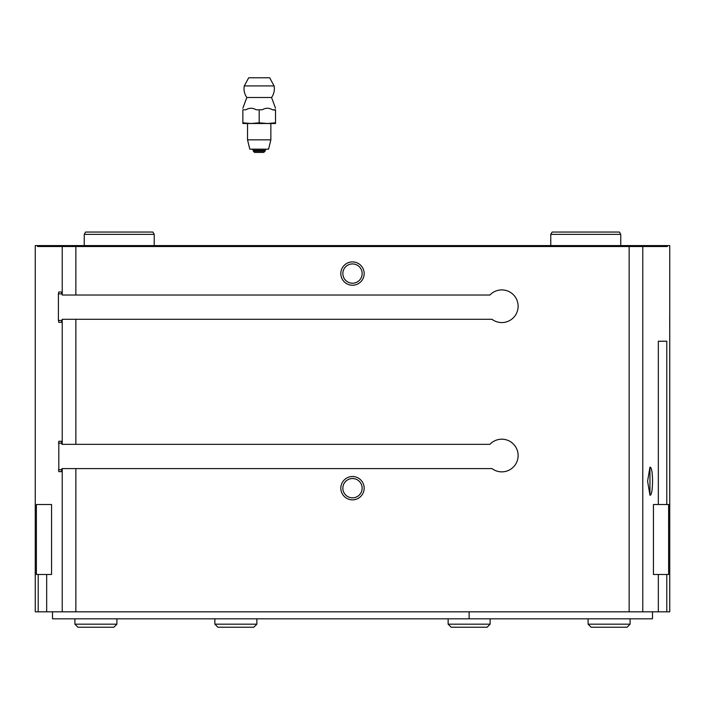 <?xml version="1.0" encoding="UTF-8"?>
<svg xmlns="http://www.w3.org/2000/svg" width="705" height="705" viewBox="0 0 705 705"><rect width="100%" height="100%" fill="white"/><g stroke="black" fill="none" stroke-linecap="round" stroke-linejoin="round"><path stroke-width="1.06" d="M75.858 468.596L491.993 468.596A16.33 16.33 0 0 0 514.483 465.811A16.33 16.33 0 0 0 512.544 443.233A16.33 16.33 0 0 0 489.904 444.335L61.925 444.335L61.494 441.295L58.806 441.295L58.806 471.627L61.494 471.627L61.925 468.596L75.858 468.596L75.858 611.817L46.671 611.817L46.671 574.496L51.553 574.496L51.553 504.516L36.396 504.516L36.396 574.496L38.211 574.496L38.211 611.817L35.25 611.817L35.25 245.587L37.585 245.587L37.585 246.521L667.415 246.521L667.415 245.587L37.585 245.587M489.904 444.335L490.865 443.401M62.225 444.335L62.225 319.294L61.494 322.326L58.806 322.326L58.409 320.467L58.409 293.87L58.806 292.002L61.494 292.002L62.225 295.034L62.225 246.521M62.225 319.294L491.993 319.294A16.33 16.33 0 0 0 514.483 316.51A16.33 16.33 0 0 0 512.544 293.941A16.33 16.33 0 0 0 489.904 295.034L490.865 294.108M489.904 295.034L62.225 295.034M667.415 245.587L669.75 245.587L669.75 611.817L75.858 611.817M340.832 488.186A11.668 11.668 0 0 0 358.334 498.285A11.668 11.668 0 0 0 358.334 478.087A11.668 11.668 0 0 0 340.832 488.186M340.832 273.575A11.668 11.668 0 0 0 358.334 283.674A11.668 11.668 0 0 0 358.334 263.476A11.668 11.668 0 0 0 340.832 273.575M669.75 527.842L669.706 503.987M649.948 467.195L647.587 481.189L649.948 495.183C653.385 496.161 653.394 466.234 649.948 467.195L649.948 495.183M669.75 341.229L669.706 317.365M666.789 611.817L666.789 574.496L668.604 574.496L668.604 504.516L666.789 504.516L666.789 341.229L658.329 341.229L658.329 504.516L653.447 504.516L653.447 574.496L658.329 574.496L658.329 611.817M51.553 504.516L36.396 504.516M666.789 504.516L653.447 504.516M46.671 611.817L38.211 611.817M666.789 574.496L653.447 574.496M46.671 574.496L38.211 574.496M342.859 273.575A9.641 9.641 0 0 0 357.32 281.93A9.641 9.641 0 0 0 357.32 265.221A9.641 9.641 0 0 0 342.859 273.575M342.859 488.186A9.641 9.641 0 0 0 357.32 496.54A9.641 9.641 0 0 0 357.32 479.832A9.641 9.641 0 0 0 342.859 488.186M666.789 341.229L658.329 341.229M652.486 611.817L652.486 618.823L469.133 618.823L469.133 611.817M588.102 618.823L588.102 624.181L591.134 627.221L627.062 627.221L630.094 624.181L588.102 624.181L588.102 618.823M448.142 618.823L448.142 624.181L451.174 627.221L487.102 627.221L490.134 624.181L448.142 624.181L448.142 618.823M52.514 611.817L52.514 618.823L469.133 618.823M116.898 624.181L116.898 618.823L116.898 624.181L113.866 627.221L116.898 624.181L74.906 624.181L77.938 627.221L113.857 627.221M256.858 624.181L256.858 618.823L256.858 624.181L253.826 627.221L256.858 624.181L214.866 624.181L217.898 627.221L253.826 627.221M275.523 123.507L242.864 123.507L242.864 122.829L251.024 123.507L259.193 122.829L267.354 123.507L275.523 122.829L275.523 123.507M270.852 123.507L270.852 139.837L247.525 139.837L247.525 123.507M270.852 139.837L268.57 149.16L249.817 149.16L247.525 139.837M265.027 151.267L253.359 151.267L254.523 152.43L263.855 152.43L266.19 149.16M263.273 152.43L255.113 152.43L263.273 152.43M245.886 109.786L242.864 109.786C242.864 107.742 242.864 107.742 242.864 109.786L245.886 109.786C249.288 107.742 252.716 107.742 256.162 109.786L262.216 109.786C265.618 107.742 269.046 107.742 272.491 109.786L275.523 110.183L275.523 122.829M275.523 110.183L275.523 109.786C275.523 107.742 275.523 107.742 275.523 109.786L272.491 109.786M259.193 110.183L259.193 122.829M242.864 110.183L242.864 122.829M275.523 108.209L271.557 97.501C273.972 93.985 274.818 90.125 274.095 85.922L269.689 77.779L248.698 77.779L244.291 85.922A15.166 15.166 0 0 0 246.829 97.501L271.557 97.501A15.166 15.166 0 0 0 274.095 85.922L244.291 85.922M262.216 109.786L256.162 109.786M119.224 232.051L152.87 232.051L154.219 234.386L84.239 234.386L85.587 232.051L119.224 232.051M585.776 232.051L619.413 232.051L620.761 234.386L550.781 234.386L552.13 232.051L585.776 232.051M61.714 443.163L58.409 443.163M61.714 469.759L58.409 469.759M61.714 320.467L58.409 320.467M61.714 293.87L58.409 293.87M62.225 611.817L62.225 468.596M629.142 611.817L629.142 246.521M75.858 295.034L75.858 246.521M75.858 444.335L75.858 319.294M642.775 611.817L642.775 246.521M265.027 150.332L253.359 150.332L252.196 149.16M630.094 618.823L630.094 624.181M490.134 618.823L490.134 624.181M74.906 618.823L74.906 624.181M214.866 618.823L214.866 624.181M253.359 150.332L253.359 151.267M242.864 108.209L246.829 97.501M154.219 245.587L154.219 234.386M84.239 245.587L84.239 234.386M620.761 245.587L620.761 234.386M550.781 245.587L550.781 234.386"/></g></svg>
